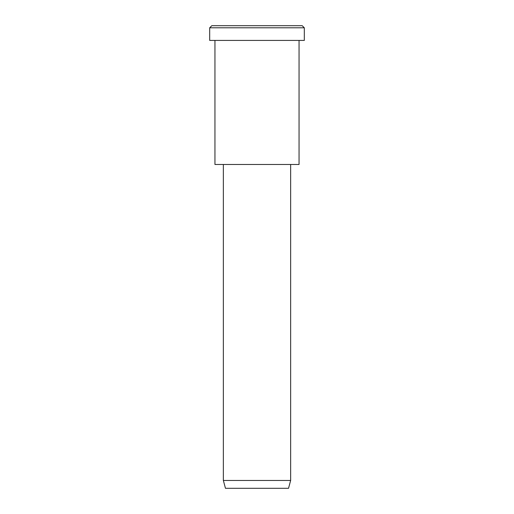 <?xml version="1.0" encoding="UTF-8"?>
<svg xmlns="http://www.w3.org/2000/svg" width="514" height="514" viewBox="0 0 514 514"><rect width="100%" height="100%" fill="white"/><g stroke="black" fill="none" stroke-linecap="round" stroke-linejoin="round"><path stroke-width="0.39" stroke-dasharray="2.57 1.93" d="M302.206 25.7L234.397 25.7M304.314 27.801L209.686 27.801L304.314 27.801M288.54 488.3L241.227 488.3M290.641 480.455L223.359 480.455L290.641 480.455M290.641 164.48L223.359 164.48L290.641 164.48M235.971 164.48L299.052 164.48M299.052 40.42L214.948 40.42L299.052 40.42M233.343 40.42L304.314 40.42"/><path stroke-width="0.77" d="M304.314 40.42L209.686 40.42L304.314 40.42L304.314 27.801L302.206 25.7L211.794 25.7L302.206 25.7L304.314 27.801L209.686 27.801L304.314 27.801L209.686 27.801L304.314 27.801L304.314 40.42L233.343 40.42M290.641 480.455L288.54 488.3L225.46 488.3L288.54 488.3L290.641 480.455L223.359 480.455L290.641 480.455L223.359 480.455L290.641 480.455L290.641 164.48L223.359 164.48L290.641 164.48L290.641 480.455M288.54 488.3L241.227 488.3M299.052 164.48L214.948 164.48L299.052 164.48L299.052 40.42L214.948 40.42L299.052 40.42L299.052 164.48L235.971 164.48M234.397 25.7L302.206 25.7M211.794 25.7L209.686 27.801L209.686 40.42M225.46 488.3L223.359 480.455L223.359 164.48M214.948 40.42L214.948 164.48"/></g></svg>
